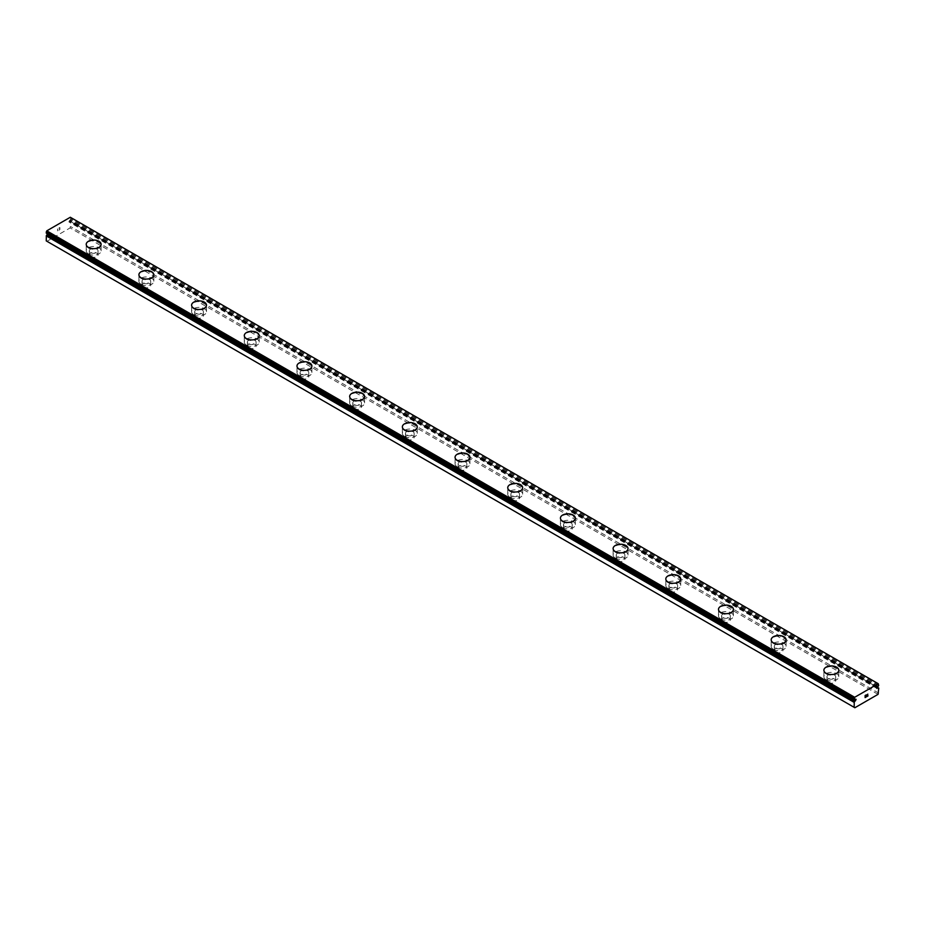 <?xml version="1.0" encoding="UTF-8"?>
<svg xmlns="http://www.w3.org/2000/svg" width="925" height="925" viewBox="0 0 925 925"><rect width="100%" height="100%" fill="white"/><g stroke="black" fill="none" stroke-linecap="round" stroke-linejoin="round"><path stroke-width="0.69" stroke-dasharray="4.62 3.47" d="M48.008 234.129L48.204 232.857L46.805 233.412A1.734 1.006 -60 0 0 46.632 233.262A1.734 1.006 -60 0 0 46.343 233.181M877.467 686.824L69.56 220.381L70.277 219.861A1.734 1.006 -60 0 1 70.751 219.098L70.312 217.259M46.25 240.893L46.955 241.298L70.138 227.908L70.786 221.607A1.734 1.006 -60 0 1 70.45 221.514A1.734 1.006 -60 0 1 70.277 221.364L68.889 221.919L69.56 220.381M90.592 256.653A4.348 2.509 0 0 0 95.333 257.196A4.348 2.509 0 0 0 98.015 254.884A4.348 2.509 0 0 0 96.743 253.103A4.348 2.509 0 0 0 92.003 252.56A4.348 2.509 0 0 0 89.32 254.884A4.348 2.509 0 0 0 90.592 256.653M90.592 252.606A4.348 2.509 0 0 0 95.333 253.149A4.348 2.509 0 0 0 98.015 250.825A4.348 2.509 0 0 0 96.743 249.056A4.348 2.509 0 0 0 92.003 248.513A4.348 2.509 0 0 0 89.32 250.825A4.348 2.509 0 0 0 90.592 252.606M101.126 244.339L101.126 244.362A7.446 4.301 180 0 1 101.126 244.362A7.446 4.301 180 0 1 96.524 248.328A7.446 4.301 180 0 1 88.407 247.403A7.446 4.301 180 0 1 86.222 244.362A7.446 4.301 180 0 1 86.222 244.35L86.222 244.339M143.282 287.074A4.348 2.509 0 0 0 148.023 287.617A4.348 2.509 0 0 0 150.706 285.305A4.348 2.509 0 0 0 149.434 283.524A4.348 2.509 0 0 0 144.693 282.981A4.348 2.509 0 0 0 142.011 285.305A4.348 2.509 0 0 0 143.282 287.074M143.282 283.015A4.348 2.509 0 0 0 148.023 283.57A4.348 2.509 0 0 0 150.706 281.246A4.348 2.509 0 0 0 149.434 279.477A4.348 2.509 0 0 0 144.693 278.922A4.348 2.509 0 0 0 142.011 281.246A4.348 2.509 0 0 0 143.282 283.015M153.816 274.771L153.816 274.771A7.446 4.301 180 0 1 149.214 278.749A7.446 4.301 180 0 1 141.097 277.824A7.446 4.301 180 0 1 138.912 274.771L138.912 274.76M195.973 317.495A4.348 2.509 0 0 0 200.713 318.038A4.348 2.509 0 0 0 203.396 315.726A4.348 2.509 0 0 0 202.124 313.945A4.348 2.509 0 0 0 197.383 313.402A4.348 2.509 0 0 0 194.701 315.726A4.348 2.509 0 0 0 195.973 317.495M195.973 313.436A4.348 2.509 0 0 0 200.713 313.98A4.348 2.509 0 0 0 203.396 311.667A4.348 2.509 0 0 0 202.124 309.887A4.348 2.509 0 0 0 197.383 309.343A4.348 2.509 0 0 0 194.701 311.667A4.348 2.509 0 0 0 195.973 313.436M206.506 305.192L206.506 305.192A7.446 4.301 180 0 1 201.904 309.17A7.446 4.301 180 0 1 193.776 308.245A7.446 4.301 180 0 1 191.602 305.192L191.602 305.181M248.663 347.916A4.348 2.509 0 0 0 253.404 348.459A4.348 2.509 0 0 0 256.086 346.147A4.348 2.509 0 0 0 254.814 344.366A4.348 2.509 0 0 0 250.074 343.822A4.348 2.509 0 0 0 247.391 346.147A4.348 2.509 0 0 0 248.663 347.916M248.663 343.857A4.348 2.509 0 0 0 253.404 344.401A4.348 2.509 0 0 0 256.086 342.088A4.348 2.509 0 0 0 254.814 340.308A4.348 2.509 0 0 0 250.074 339.764A4.348 2.509 0 0 0 247.391 342.088A4.348 2.509 0 0 0 248.663 343.857M259.197 335.613L259.197 335.602A7.446 4.301 180 0 1 259.197 335.613A7.446 4.301 180 0 1 254.595 339.591A7.446 4.301 180 0 1 246.466 338.654A7.446 4.301 180 0 1 244.292 335.613A7.446 4.301 180 0 1 244.292 335.602L244.292 335.602M301.353 378.337A4.348 2.509 0 0 0 306.094 378.88A4.348 2.509 0 0 0 308.777 376.567A4.348 2.509 0 0 0 307.505 374.787A4.348 2.509 0 0 0 302.764 374.243A4.348 2.509 0 0 0 300.082 376.567A4.348 2.509 0 0 0 301.353 378.337M301.353 374.278A4.348 2.509 0 0 0 306.094 374.822A4.348 2.509 0 0 0 308.777 372.509A4.348 2.509 0 0 0 307.505 370.728A4.348 2.509 0 0 0 302.764 370.185A4.348 2.509 0 0 0 300.082 372.509A4.348 2.509 0 0 0 301.353 374.278M311.887 366.034L311.887 366.022A7.446 4.301 180 0 1 311.887 366.034A7.446 4.301 180 0 1 307.285 370.012A7.446 4.301 180 0 1 299.157 369.075A7.446 4.301 180 0 1 296.983 366.034A7.446 4.301 180 0 1 296.983 366.022L296.983 366.022M354.044 408.757A4.348 2.509 0 0 0 358.784 409.301A4.348 2.509 0 0 0 361.467 406.988A4.348 2.509 0 0 0 360.195 405.208A4.348 2.509 0 0 0 355.454 404.664A4.348 2.509 0 0 0 352.772 406.988A4.348 2.509 0 0 0 354.044 408.757M354.044 404.699A4.348 2.509 0 0 0 358.784 405.243A4.348 2.509 0 0 0 361.467 402.93A4.348 2.509 0 0 0 360.195 401.149A4.348 2.509 0 0 0 355.454 400.606A4.348 2.509 0 0 0 352.772 402.93A4.348 2.509 0 0 0 354.044 404.699M364.577 396.455L364.577 396.432A7.446 4.301 180 0 1 364.577 396.455A7.446 4.301 180 0 1 359.975 400.433A7.446 4.301 180 0 1 351.847 399.496A7.446 4.301 180 0 1 349.673 396.455A7.446 4.301 180 0 1 349.673 396.443L349.673 396.455M406.734 439.178A4.348 2.509 0 0 0 411.475 439.722A4.348 2.509 0 0 0 414.157 437.398A4.348 2.509 0 0 0 412.885 435.629A4.348 2.509 0 0 0 408.145 435.085A4.348 2.509 0 0 0 405.462 437.398A4.348 2.509 0 0 0 406.734 439.178M406.734 435.12A4.348 2.509 0 0 0 411.475 435.663A4.348 2.509 0 0 0 414.157 433.351A4.348 2.509 0 0 0 412.885 431.57A4.348 2.509 0 0 0 408.145 431.027A4.348 2.509 0 0 0 405.462 433.351A4.348 2.509 0 0 0 406.734 435.12M417.256 426.853L417.256 426.876A7.446 4.301 180 0 1 417.256 426.876A7.446 4.301 180 0 1 412.666 430.853A7.446 4.301 180 0 1 404.537 429.917A7.446 4.301 180 0 1 402.363 426.876A7.446 4.301 180 0 1 402.363 426.864L402.363 426.853M459.424 469.599A4.348 2.509 0 0 0 464.165 470.143A4.348 2.509 0 0 0 466.847 467.819A4.348 2.509 0 0 0 465.576 466.05A4.348 2.509 0 0 0 460.835 465.506A4.348 2.509 0 0 0 458.153 467.819A4.348 2.509 0 0 0 459.424 469.599M459.424 465.541A4.348 2.509 0 0 0 464.165 466.084A4.348 2.509 0 0 0 466.847 463.772A4.348 2.509 0 0 0 465.576 461.991A4.348 2.509 0 0 0 460.835 461.448A4.348 2.509 0 0 0 458.153 463.772A4.348 2.509 0 0 0 459.424 465.541M469.946 457.297L469.946 457.274A7.446 4.301 180 0 1 469.946 457.297A7.446 4.301 180 0 1 465.356 461.274A7.446 4.301 180 0 1 457.228 460.338A7.446 4.301 180 0 1 455.054 457.297A7.446 4.301 180 0 1 455.054 457.285L455.054 457.274M512.115 500.02A4.348 2.509 0 0 0 516.855 500.564A4.348 2.509 0 0 0 519.538 498.24A4.348 2.509 0 0 0 518.266 496.471A4.348 2.509 0 0 0 513.525 495.927A4.348 2.509 0 0 0 510.843 498.24A4.348 2.509 0 0 0 512.115 500.02M512.115 495.962A4.348 2.509 0 0 0 516.855 496.505A4.348 2.509 0 0 0 519.538 494.193A4.348 2.509 0 0 0 518.266 492.412A4.348 2.509 0 0 0 513.525 491.869A4.348 2.509 0 0 0 510.843 494.193A4.348 2.509 0 0 0 512.115 495.962M522.637 487.718L522.637 487.695A7.446 4.301 180 0 1 522.637 487.718A7.446 4.301 180 0 1 518.046 491.695A7.446 4.301 180 0 1 509.918 490.759A7.446 4.301 180 0 1 507.744 487.718A7.446 4.301 180 0 1 507.744 487.706L507.744 487.695M564.805 530.441A4.348 2.509 0 0 0 569.546 530.985A4.348 2.509 0 0 0 572.228 528.661A4.348 2.509 0 0 0 570.956 526.892A4.348 2.509 0 0 0 566.216 526.348A4.348 2.509 0 0 0 563.533 528.661A4.348 2.509 0 0 0 564.805 530.441M564.805 526.383A4.348 2.509 0 0 0 569.546 526.926A4.348 2.509 0 0 0 572.228 524.602A4.348 2.509 0 0 0 570.956 522.833A4.348 2.509 0 0 0 566.216 522.29A4.348 2.509 0 0 0 563.533 524.602A4.348 2.509 0 0 0 564.805 526.383M575.327 518.139L575.327 518.116A7.446 4.301 180 0 1 575.327 518.139A7.446 4.301 180 0 1 570.737 522.116A7.446 4.301 180 0 1 562.608 521.18A7.446 4.301 180 0 1 560.423 518.139A7.446 4.301 180 0 1 560.423 518.127L560.423 518.116M617.495 560.862A4.348 2.509 0 0 0 622.236 561.406A4.348 2.509 0 0 0 624.918 559.082A4.348 2.509 0 0 0 623.647 557.312A4.348 2.509 0 0 0 618.906 556.769A4.348 2.509 0 0 0 616.223 559.082A4.348 2.509 0 0 0 617.495 560.862M617.495 556.804A4.348 2.509 0 0 0 622.236 557.347A4.348 2.509 0 0 0 624.918 555.023A4.348 2.509 0 0 0 623.647 553.254A4.348 2.509 0 0 0 618.906 552.711A4.348 2.509 0 0 0 616.223 555.023A4.348 2.509 0 0 0 617.495 556.804M628.017 548.56L628.017 548.537A7.446 4.301 180 0 1 628.017 548.56A7.446 4.301 180 0 1 623.427 552.537A7.446 4.301 180 0 1 615.298 551.601A7.446 4.301 180 0 1 613.113 548.56A7.446 4.301 180 0 1 613.113 548.548L613.113 548.56M670.186 591.283A4.348 2.509 0 0 0 674.926 591.827A4.348 2.509 0 0 0 677.609 589.502A4.348 2.509 0 0 0 676.337 587.733A4.348 2.509 0 0 0 671.596 587.19A4.348 2.509 0 0 0 668.914 589.502A4.348 2.509 0 0 0 670.186 591.283M670.186 587.225A4.348 2.509 0 0 0 674.926 587.768A4.348 2.509 0 0 0 677.609 585.444A4.348 2.509 0 0 0 676.337 583.675A4.348 2.509 0 0 0 671.596 583.132A4.348 2.509 0 0 0 668.914 585.444A4.348 2.509 0 0 0 670.186 587.225M680.707 578.957L680.707 578.981A7.446 4.301 180 0 1 680.707 578.981A7.446 4.301 180 0 1 676.106 582.958A7.446 4.301 180 0 1 667.989 582.022A7.446 4.301 180 0 1 665.803 578.981A7.446 4.301 180 0 1 665.803 578.969L665.803 578.957M722.876 621.704A4.348 2.509 0 0 0 727.617 622.247A4.348 2.509 0 0 0 730.299 619.923A4.348 2.509 0 0 0 729.027 618.154A4.348 2.509 0 0 0 724.287 617.611A4.348 2.509 0 0 0 721.604 619.923A4.348 2.509 0 0 0 722.876 621.704M722.876 617.646A4.348 2.509 0 0 0 727.617 618.189A4.348 2.509 0 0 0 730.299 615.865A4.348 2.509 0 0 0 729.027 614.096A4.348 2.509 0 0 0 724.287 613.553A4.348 2.509 0 0 0 721.604 615.865A4.348 2.509 0 0 0 722.876 617.646M733.398 609.402L733.398 609.378A7.446 4.301 180 0 1 733.398 609.402A7.446 4.301 180 0 1 728.796 613.379A7.446 4.301 180 0 1 720.679 612.442A7.446 4.301 180 0 1 718.494 609.402A7.446 4.301 180 0 1 718.494 609.39L718.494 609.378M775.566 652.125A4.348 2.509 0 0 0 780.307 652.668A4.348 2.509 0 0 0 782.989 650.344A4.348 2.509 0 0 0 781.718 648.575A4.348 2.509 0 0 0 776.977 648.032A4.348 2.509 0 0 0 774.294 650.344A4.348 2.509 0 0 0 775.566 652.125M775.566 648.067A4.348 2.509 0 0 0 780.307 648.61A4.348 2.509 0 0 0 782.989 646.286A4.348 2.509 0 0 0 781.718 644.517A4.348 2.509 0 0 0 776.977 643.973A4.348 2.509 0 0 0 774.294 646.286A4.348 2.509 0 0 0 775.566 648.067M786.088 639.822L786.088 639.799A7.446 4.301 180 0 1 786.088 639.822A7.446 4.301 180 0 1 781.486 643.788A7.446 4.301 180 0 1 773.369 642.863A7.446 4.301 180 0 1 771.184 639.822A7.446 4.301 180 0 1 771.184 639.811L771.184 639.799M828.257 682.534A4.348 2.509 0 0 0 832.997 683.089A4.348 2.509 0 0 0 835.68 680.765A4.348 2.509 0 0 0 834.408 678.996A4.348 2.509 0 0 0 829.667 678.441A4.348 2.509 0 0 0 826.985 680.765A4.348 2.509 0 0 0 828.257 682.534M828.257 678.487A4.348 2.509 0 0 0 832.997 679.031A4.348 2.509 0 0 0 835.68 676.707A4.348 2.509 0 0 0 834.408 674.938A4.348 2.509 0 0 0 829.667 674.394A4.348 2.509 0 0 0 826.985 676.707A4.348 2.509 0 0 0 828.257 678.487M838.778 670.243L838.778 670.22A7.446 4.301 180 0 1 838.778 670.243A7.446 4.301 180 0 1 834.177 674.209A7.446 4.301 180 0 1 826.06 673.284A7.446 4.301 180 0 1 823.874 670.243A7.446 4.301 180 0 1 823.874 670.232L823.874 670.22M826.06 679.748A7.446 4.301 0 0 0 834.177 680.684A7.446 4.301 0 0 0 838.778 676.707A7.446 4.301 0 0 0 836.593 673.666A7.446 4.301 0 0 0 828.476 672.729A7.446 4.301 0 0 0 823.874 676.707A7.446 4.301 0 0 0 826.06 679.748M826.06 673.886A7.446 4.301 0 0 0 834.177 674.822A7.446 4.301 0 0 0 838.778 670.845A7.446 4.301 0 0 0 836.593 667.804A7.446 4.301 0 0 0 828.476 666.879A7.446 4.301 0 0 0 823.874 670.845A7.446 4.301 0 0 0 826.06 673.886M773.369 649.327A7.446 4.301 0 0 0 781.486 650.263A7.446 4.301 0 0 0 786.088 646.286A7.446 4.301 0 0 0 783.903 643.245A7.446 4.301 0 0 0 775.786 642.32A7.446 4.301 0 0 0 771.184 646.286A7.446 4.301 0 0 0 773.369 649.327M773.369 643.465A7.446 4.301 0 0 0 781.486 644.401A7.446 4.301 0 0 0 786.088 640.424A7.446 4.301 0 0 0 783.903 637.383A7.446 4.301 0 0 0 775.786 636.458A7.446 4.301 0 0 0 771.184 640.424A7.446 4.301 0 0 0 773.369 643.465M720.679 618.906A7.446 4.301 0 0 0 728.796 619.843A7.446 4.301 0 0 0 733.398 615.865A7.446 4.301 0 0 0 731.224 612.824A7.446 4.301 0 0 0 723.096 611.899A7.446 4.301 0 0 0 718.494 615.865A7.446 4.301 0 0 0 720.679 618.906M720.679 613.055A7.446 4.301 0 0 0 728.796 613.98A7.446 4.301 0 0 0 733.398 610.003A7.446 4.301 0 0 0 731.224 606.962A7.446 4.301 0 0 0 723.096 606.037A7.446 4.301 0 0 0 718.494 610.003A7.446 4.301 0 0 0 720.679 613.055M667.989 588.485A7.446 4.301 0 0 0 676.106 589.422A7.446 4.301 0 0 0 680.707 585.444A7.446 4.301 0 0 0 678.534 582.403A7.446 4.301 0 0 0 670.405 581.478A7.446 4.301 0 0 0 665.803 585.444A7.446 4.301 0 0 0 667.989 588.485M667.989 582.634A7.446 4.301 0 0 0 676.106 583.559A7.446 4.301 0 0 0 680.707 579.582A7.446 4.301 0 0 0 678.534 576.541A7.446 4.301 0 0 0 670.405 575.616A7.446 4.301 0 0 0 665.803 579.582A7.446 4.301 0 0 0 667.989 582.634M615.298 558.076A7.446 4.301 0 0 0 623.427 559.001A7.446 4.301 0 0 0 628.017 555.023A7.446 4.301 0 0 0 625.843 551.982A7.446 4.301 0 0 0 617.715 551.057A7.446 4.301 0 0 0 613.113 555.023A7.446 4.301 0 0 0 615.298 558.076M615.298 552.213A7.446 4.301 0 0 0 623.427 553.138A7.446 4.301 0 0 0 628.017 549.173A7.446 4.301 0 0 0 625.843 546.12A7.446 4.301 0 0 0 617.715 545.195A7.446 4.301 0 0 0 613.113 549.173A7.446 4.301 0 0 0 615.298 552.213M562.608 527.655A7.446 4.301 0 0 0 570.737 528.58A7.446 4.301 0 0 0 575.327 524.602A7.446 4.301 0 0 0 573.153 521.561A7.446 4.301 0 0 0 565.025 520.636A7.446 4.301 0 0 0 560.423 524.602A7.446 4.301 0 0 0 562.608 527.655M562.608 521.793A7.446 4.301 0 0 0 570.737 522.717A7.446 4.301 0 0 0 575.327 518.752A7.446 4.301 0 0 0 573.153 515.711A7.446 4.301 0 0 0 565.025 514.774A7.446 4.301 0 0 0 560.423 518.752A7.446 4.301 0 0 0 562.608 521.793M509.918 497.234A7.446 4.301 0 0 0 518.046 498.159A7.446 4.301 0 0 0 522.637 494.193A7.446 4.301 0 0 0 520.463 491.14A7.446 4.301 0 0 0 512.334 490.215A7.446 4.301 0 0 0 507.744 494.193A7.446 4.301 0 0 0 509.918 497.234M509.918 491.372A7.446 4.301 0 0 0 518.046 492.297A7.446 4.301 0 0 0 522.637 488.331A7.446 4.301 0 0 0 520.463 485.29A7.446 4.301 0 0 0 512.334 484.353A7.446 4.301 0 0 0 507.744 488.331A7.446 4.301 0 0 0 509.918 491.372M457.228 466.813A7.446 4.301 0 0 0 465.356 467.738A7.446 4.301 0 0 0 469.946 463.772A7.446 4.301 0 0 0 467.772 460.731A7.446 4.301 0 0 0 459.644 459.794A7.446 4.301 0 0 0 455.054 463.772A7.446 4.301 0 0 0 457.228 466.813M457.228 460.951A7.446 4.301 0 0 0 465.356 461.876A7.446 4.301 0 0 0 469.946 457.91A7.446 4.301 0 0 0 467.772 454.869A7.446 4.301 0 0 0 459.644 453.932A7.446 4.301 0 0 0 455.054 457.91A7.446 4.301 0 0 0 457.228 460.951M404.537 436.392A7.446 4.301 0 0 0 412.666 437.317A7.446 4.301 0 0 0 417.256 433.351A7.446 4.301 0 0 0 415.082 430.31A7.446 4.301 0 0 0 406.954 429.373A7.446 4.301 0 0 0 402.363 433.351A7.446 4.301 0 0 0 404.537 436.392M404.537 430.53A7.446 4.301 0 0 0 412.666 431.466A7.446 4.301 0 0 0 417.256 427.489A7.446 4.301 0 0 0 415.082 424.448A7.446 4.301 0 0 0 406.954 423.511A7.446 4.301 0 0 0 402.363 427.489A7.446 4.301 0 0 0 404.537 430.53M351.847 405.971A7.446 4.301 0 0 0 359.975 406.896A7.446 4.301 0 0 0 364.577 402.93A7.446 4.301 0 0 0 362.392 399.889A7.446 4.301 0 0 0 354.263 398.953A7.446 4.301 0 0 0 349.673 402.93A7.446 4.301 0 0 0 351.847 405.971M351.847 400.109A7.446 4.301 0 0 0 359.975 401.045A7.446 4.301 0 0 0 364.577 397.068A7.446 4.301 0 0 0 362.392 394.027A7.446 4.301 0 0 0 354.263 393.09A7.446 4.301 0 0 0 349.673 397.068A7.446 4.301 0 0 0 351.847 400.109M299.157 375.55A7.446 4.301 0 0 0 307.285 376.487A7.446 4.301 0 0 0 311.887 372.509A7.446 4.301 0 0 0 309.702 369.468A7.446 4.301 0 0 0 301.573 368.532A7.446 4.301 0 0 0 296.983 372.509A7.446 4.301 0 0 0 299.157 375.55M299.157 369.688A7.446 4.301 0 0 0 307.285 370.624A7.446 4.301 0 0 0 311.887 366.647A7.446 4.301 0 0 0 309.702 363.606A7.446 4.301 0 0 0 301.573 362.669A7.446 4.301 0 0 0 296.983 366.647A7.446 4.301 0 0 0 299.157 369.688M246.466 345.129A7.446 4.301 0 0 0 254.595 346.066A7.446 4.301 0 0 0 259.197 342.088A7.446 4.301 0 0 0 257.011 339.047A7.446 4.301 0 0 0 248.894 338.111A7.446 4.301 0 0 0 244.292 342.088A7.446 4.301 0 0 0 246.466 345.129M246.466 339.267A7.446 4.301 0 0 0 254.595 340.203A7.446 4.301 0 0 0 259.197 336.226A7.446 4.301 0 0 0 257.011 333.185A7.446 4.301 0 0 0 248.894 332.248A7.446 4.301 0 0 0 244.292 336.226A7.446 4.301 0 0 0 246.466 339.267M193.776 314.708A7.446 4.301 0 0 0 201.904 315.645A7.446 4.301 0 0 0 206.506 311.667A7.446 4.301 0 0 0 204.321 308.626A7.446 4.301 0 0 0 196.204 307.69A7.446 4.301 0 0 0 191.602 311.667A7.446 4.301 0 0 0 193.776 314.708M193.776 308.846A7.446 4.301 0 0 0 201.904 309.783A7.446 4.301 0 0 0 206.506 305.805A7.446 4.301 0 0 0 204.321 302.764A7.446 4.301 0 0 0 196.204 301.828A7.446 4.301 0 0 0 191.602 305.805A7.446 4.301 0 0 0 193.776 308.846M141.097 284.287A7.446 4.301 0 0 0 149.214 285.224A7.446 4.301 0 0 0 153.816 281.246A7.446 4.301 0 0 0 151.631 278.205A7.446 4.301 0 0 0 143.514 277.269A7.446 4.301 0 0 0 138.912 281.246A7.446 4.301 0 0 0 141.097 284.287M141.097 278.425A7.446 4.301 0 0 0 149.214 279.362A7.446 4.301 0 0 0 153.816 275.384A7.446 4.301 0 0 0 151.631 272.343A7.446 4.301 0 0 0 143.514 271.407A7.446 4.301 0 0 0 138.912 275.384A7.446 4.301 0 0 0 141.097 278.425M88.407 253.866A7.446 4.301 0 0 0 96.524 254.803A7.446 4.301 0 0 0 101.126 250.825A7.446 4.301 0 0 0 98.94 247.784A7.446 4.301 0 0 0 90.823 246.848A7.446 4.301 0 0 0 86.222 250.825A7.446 4.301 0 0 0 88.407 253.866M88.407 248.004A7.446 4.301 0 0 0 96.524 248.941A7.446 4.301 0 0 0 101.126 244.963A7.446 4.301 0 0 0 98.94 241.922A7.446 4.301 0 0 0 90.823 240.986A7.446 4.301 0 0 0 86.222 244.963A7.446 4.301 0 0 0 88.407 248.004M866.158 694.918L865.118 695.519L865.118 697.577M867.823 694.155L867.211 694.305M867.789 694.386L866.76 696.629M59.767 227.735L59.767 228.556L59.767 227.735L58.853 228.267L59.767 227.735M59.767 228.695L59.767 229.527L59.767 228.695M59.767 229.527L58.842 230.059L59.767 229.527M58.842 230.186L59.882 229.597L59.882 227.527L58.842 228.128L59.882 227.527L59.882 229.597L58.853 230.198M57.57 228.868L57.57 230.926L57.57 228.868M57.57 230.926L57.697 229.065L57.57 230.926M70.786 221.607L877.004 687.09L70.786 221.607M878.75 693.137L70.843 226.694M876.669 687.668L69.56 221.688M878.75 684.188L70.843 217.745M855.44 699.531L47.533 233.088M854.862 707.741L46.955 241.298M878.045 694.351L70.138 227.908M878.75 688.165L70.843 221.722M70.254 221.341L876.981 687.102L70.277 221.364M876.935 687.159L70.127 221.352M878.045 686.489L70.127 220.046M878.195 686.304L70.277 219.861M878.657 685.541L70.751 219.098M878.75 685.309L70.843 218.867M854.33 699.635L46.805 233.412M854.873 699.867L46.955 233.424M98.015 254.884L98.015 250.825M150.706 285.305L150.706 281.246M203.396 315.726L203.396 311.667M256.086 346.147L256.086 342.088M308.777 376.567L308.777 372.509M361.467 406.988L361.467 402.93M414.157 437.398L414.157 433.351M466.847 467.819L466.847 463.772M519.538 498.24L519.538 494.193M572.228 528.661L572.228 524.602M624.918 559.082L624.918 555.023M677.609 589.502L677.609 585.444M730.299 619.923L730.299 615.865M782.989 650.344L782.989 646.286M835.68 680.765L835.68 676.707M838.778 676.707L838.778 670.845M786.088 646.286L786.088 640.424M733.398 615.865L733.398 610.003M680.707 585.444L680.707 579.582M628.017 555.023L628.017 549.173M575.327 524.602L575.327 518.752M522.637 494.193L522.637 488.331M469.946 463.772L469.946 457.91M417.256 433.351L417.256 427.489M364.577 402.93L364.577 397.068M311.887 372.509L311.887 366.647M259.197 342.088L259.197 336.226M206.506 311.667L206.506 305.805M153.816 281.246L153.816 275.384M101.126 250.825L101.126 244.963M86.222 250.825L86.222 244.963M138.912 281.246L138.912 275.384M191.602 311.667L191.602 305.805M244.292 342.088L244.292 336.226M296.983 372.509L296.983 366.647M349.673 402.93L349.673 397.068M402.363 433.351L402.363 427.489M455.054 463.772L455.054 457.91M507.744 494.193L507.744 488.331M560.423 524.602L560.423 518.752M613.113 555.023L613.113 549.173M665.803 585.444L665.803 579.582M718.494 615.865L718.494 610.003M771.184 646.286L771.184 640.424M823.874 676.707L823.874 670.845M826.985 680.765L826.985 676.707M774.294 650.344L774.294 646.286M721.604 619.923L721.604 615.865M668.914 589.502L668.914 585.444M616.223 559.082L616.223 555.023M563.533 528.661L563.533 524.602M510.843 498.24L510.843 494.193M458.153 467.819L458.153 463.772M405.462 437.398L405.462 433.351M352.772 406.988L352.772 402.93M300.082 376.567L300.082 372.509M247.391 346.147L247.391 342.088M194.701 315.726L194.701 311.667M142.011 285.305L142.011 281.246M89.32 254.884L89.32 250.825M878.368 687.957L70.45 221.514M876.796 688.362L68.889 221.919M854.55 699.705L46.632 233.262M854.307 699.635L46.828 233.435M856.111 699.3L48.204 232.857"/><path stroke-width="1.39" d="M854.157 699.497L854.249 699.624A1.734 1.006 -60 0 1 854.55 699.705A1.734 1.006 -60 0 1 854.723 699.855L856.111 699.3L855.44 700.849L47.533 234.407L46.805 234.915A1.734 1.006 -60 0 1 46.343 235.69L46.25 240.893L854.862 707.741L878.045 694.351L878.75 688.165L877.004 687.078L878.195 686.304A1.734 1.006 -60 0 1 878.657 685.541L878.218 683.702L854.688 697.288L854.157 699.497L46.25 233.054L854.18 699.589M86.222 244.35A7.446 4.301 180 0 1 90.823 240.384A7.446 4.301 180 0 1 98.94 241.309A7.446 4.301 180 0 1 101.126 244.35M98.94 241.298A7.446 4.301 180 0 1 101.126 244.339A7.446 4.301 180 0 1 96.524 248.316A7.446 4.301 180 0 1 88.407 247.38A7.446 4.301 180 0 1 86.222 244.339A7.446 4.301 180 0 1 90.823 240.361A7.446 4.301 180 0 1 98.94 241.298M138.912 274.76A7.446 4.301 180 0 1 143.514 270.782A7.446 4.301 180 0 1 151.631 271.719A7.446 4.301 180 0 1 153.816 274.771A7.446 4.301 180 0 1 149.214 278.726A7.446 4.301 180 0 1 141.097 277.801A7.446 4.301 180 0 1 138.912 274.76A7.446 4.301 180 0 1 143.514 270.805A7.446 4.301 180 0 1 151.631 271.73A7.446 4.301 180 0 1 153.816 274.76M191.602 305.181A7.446 4.301 180 0 1 196.204 301.203A7.446 4.301 180 0 1 204.321 302.14A7.446 4.301 180 0 1 206.506 305.192A7.446 4.301 180 0 1 201.904 309.147A7.446 4.301 180 0 1 193.776 308.222A7.446 4.301 180 0 1 191.602 305.181A7.446 4.301 180 0 1 196.204 301.215A7.446 4.301 180 0 1 204.321 302.151A7.446 4.301 180 0 1 206.506 305.181M257.011 332.572A7.446 4.301 180 0 1 259.197 335.602A7.446 4.301 180 0 1 254.595 339.567A7.446 4.301 180 0 1 246.466 338.642A7.446 4.301 180 0 1 244.292 335.602A7.446 4.301 180 0 1 248.894 331.636A7.446 4.301 180 0 1 257.011 332.572M244.292 335.602A7.446 4.301 180 0 1 248.894 331.624A7.446 4.301 180 0 1 257.011 332.561A7.446 4.301 180 0 1 259.197 335.602M309.702 362.993A7.446 4.301 180 0 1 311.887 366.022A7.446 4.301 180 0 1 307.285 369.988A7.446 4.301 180 0 1 299.157 369.063A7.446 4.301 180 0 1 296.983 366.022A7.446 4.301 180 0 1 301.585 362.057A7.446 4.301 180 0 1 309.702 362.993M296.983 366.022A7.446 4.301 180 0 1 301.573 362.045A7.446 4.301 180 0 1 309.702 362.97A7.446 4.301 180 0 1 311.887 366.022M349.673 396.432A7.446 4.301 180 0 1 354.263 392.466A7.446 4.301 180 0 1 362.392 393.391A7.446 4.301 180 0 1 364.577 396.443A7.446 4.301 180 0 1 359.975 400.409A7.446 4.301 180 0 1 351.847 399.484A7.446 4.301 180 0 1 349.673 396.432A7.446 4.301 180 0 1 354.275 392.478A7.446 4.301 180 0 1 362.392 393.414A7.446 4.301 180 0 1 364.577 396.432M402.363 426.864A7.446 4.301 180 0 1 406.965 422.898A7.446 4.301 180 0 1 415.082 423.835A7.446 4.301 180 0 1 417.256 426.864M415.082 423.812A7.446 4.301 180 0 1 417.256 426.853A7.446 4.301 180 0 1 412.666 430.83A7.446 4.301 180 0 1 404.537 429.905A7.446 4.301 180 0 1 402.363 426.853A7.446 4.301 180 0 1 406.954 422.887A7.446 4.301 180 0 1 415.082 423.812M455.054 457.274A7.446 4.301 180 0 1 459.644 453.308A7.446 4.301 180 0 1 467.772 454.233A7.446 4.301 180 0 1 469.946 457.285A7.446 4.301 180 0 1 465.356 461.251A7.446 4.301 180 0 1 457.228 460.315A7.446 4.301 180 0 1 455.054 457.274A7.446 4.301 180 0 1 459.656 453.319A7.446 4.301 180 0 1 467.772 454.256A7.446 4.301 180 0 1 469.946 457.274M520.463 484.677A7.446 4.301 180 0 1 522.637 487.706A7.446 4.301 180 0 1 518.046 491.672A7.446 4.301 180 0 1 509.918 490.736A7.446 4.301 180 0 1 507.744 487.695A7.446 4.301 180 0 1 512.346 483.74A7.446 4.301 180 0 1 520.463 484.677M507.744 487.695A7.446 4.301 180 0 1 512.334 483.729A7.446 4.301 180 0 1 520.463 484.654A7.446 4.301 180 0 1 522.637 487.695M573.153 515.098A7.446 4.301 180 0 1 575.327 518.127A7.446 4.301 180 0 1 570.737 522.093A7.446 4.301 180 0 1 562.608 521.157A7.446 4.301 180 0 1 560.423 518.116A7.446 4.301 180 0 1 565.036 514.161A7.446 4.301 180 0 1 573.153 515.098M560.423 518.116A7.446 4.301 180 0 1 565.025 514.138A7.446 4.301 180 0 1 573.153 515.075A7.446 4.301 180 0 1 575.327 518.116M613.113 548.537A7.446 4.301 180 0 1 617.715 544.559A7.446 4.301 180 0 1 625.843 545.496A7.446 4.301 180 0 1 628.017 548.548A7.446 4.301 180 0 1 623.427 552.514A7.446 4.301 180 0 1 615.298 551.577A7.446 4.301 180 0 1 613.113 548.537A7.446 4.301 180 0 1 617.727 544.582A7.446 4.301 180 0 1 625.843 545.519A7.446 4.301 180 0 1 628.017 548.537M665.803 578.969A7.446 4.301 180 0 1 670.417 575.003A7.446 4.301 180 0 1 678.534 575.94A7.446 4.301 180 0 1 680.707 578.969M678.534 575.917A7.446 4.301 180 0 1 680.707 578.957A7.446 4.301 180 0 1 676.106 582.935A7.446 4.301 180 0 1 667.989 581.998A7.446 4.301 180 0 1 665.803 578.957A7.446 4.301 180 0 1 670.405 574.98A7.446 4.301 180 0 1 678.534 575.917M718.494 609.378A7.446 4.301 180 0 1 723.096 605.401A7.446 4.301 180 0 1 731.224 606.337A7.446 4.301 180 0 1 733.398 609.39A7.446 4.301 180 0 1 728.796 613.356A7.446 4.301 180 0 1 720.679 612.419A7.446 4.301 180 0 1 718.494 609.378A7.446 4.301 180 0 1 723.107 605.424A7.446 4.301 180 0 1 731.224 606.361A7.446 4.301 180 0 1 733.398 609.378M783.903 636.782A7.446 4.301 180 0 1 786.088 639.811A7.446 4.301 180 0 1 781.486 643.777A7.446 4.301 180 0 1 773.369 642.84A7.446 4.301 180 0 1 771.184 639.799A7.446 4.301 180 0 1 775.798 635.845A7.446 4.301 180 0 1 783.903 636.782M771.184 639.799A7.446 4.301 180 0 1 775.786 635.822A7.446 4.301 180 0 1 783.903 636.758A7.446 4.301 180 0 1 786.088 639.799M836.593 667.202A7.446 4.301 180 0 1 838.778 670.232A7.446 4.301 180 0 1 834.177 674.198A7.446 4.301 180 0 1 826.06 673.261A7.446 4.301 180 0 1 823.874 670.22A7.446 4.301 180 0 1 828.488 666.266A7.446 4.301 180 0 1 836.593 667.202M823.874 670.22A7.446 4.301 180 0 1 828.476 666.243A7.446 4.301 180 0 1 836.593 667.179A7.446 4.301 180 0 1 838.778 670.22M865.233 695.588L865.233 696.409L866.147 695.057L865.233 695.588M865.233 696.548L865.233 697.381L865.233 696.548M865.233 697.381L866.158 696.849L865.233 697.369M865.118 697.577L866.147 696.976L865.118 697.577L865.118 695.519L866.147 694.918M866.864 695.022L867.823 694.155M867.569 695.288L867.014 696.352L867.569 695.288M867.014 696.352L867.997 695.785L867.014 696.352M866.76 696.629L867.985 695.924L866.76 696.629L867.789 694.386M878.657 688.038L877.004 687.09L876.796 688.362L878.172 687.784A1.734 1.006 -60 0 0 878.368 687.957A1.734 1.006 -60 0 0 878.657 688.038L878.704 688.05M855.44 700.849L46.955 234.742M854.157 707.336L854.249 702.133A1.734 1.006 -60 0 0 854.723 701.358L854.873 701.185M878.218 683.702L70.312 217.259L46.782 230.845L46.25 233.054M877.467 688.131L876.669 687.668M854.688 697.288L46.782 230.845M854.157 698.387L46.25 231.944M878.045 687.795L876.935 687.159M854.723 701.358L46.805 234.915M854.249 702.133L46.343 235.69M854.157 702.364L46.25 235.921M854.214 699.612L46.296 233.169"/></g></svg>
